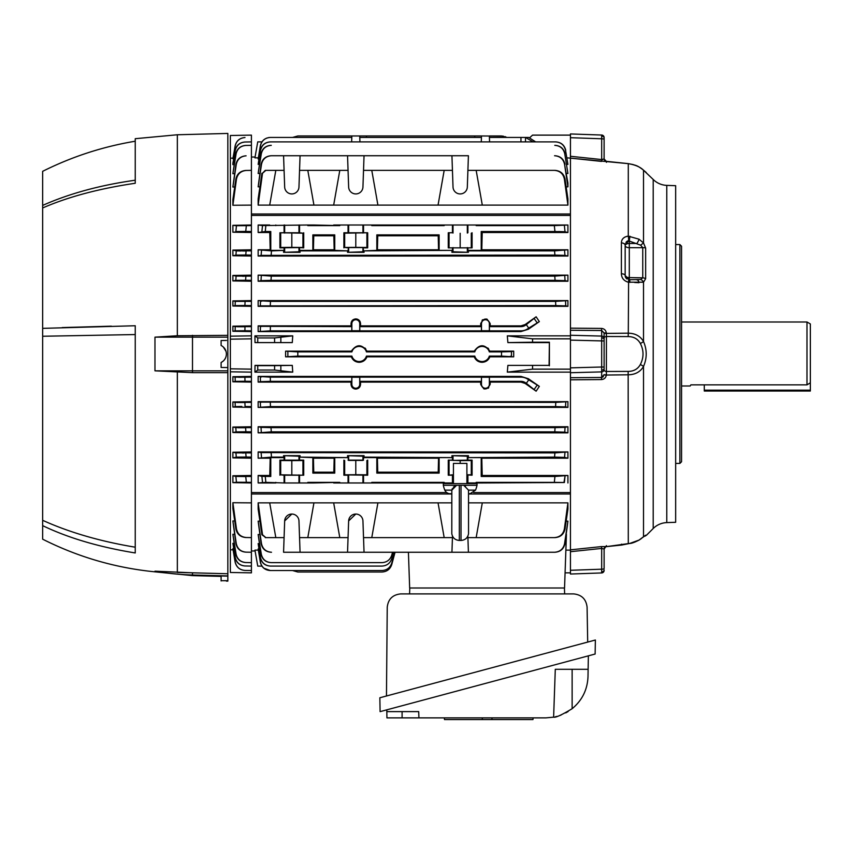 <?xml version="1.0" encoding="UTF-8"?>
<svg xmlns="http://www.w3.org/2000/svg" width="853" height="853" viewBox="0 0 853 853"><rect width="100%" height="100%" fill="white"/><g stroke="black" fill="none" stroke-linecap="round" stroke-linejoin="round"><path stroke-width="1.28" d="M690.866 384.852L690.205 385.982L690.866 384.852L806.981 384.852L806.981 322.007L810.35 323.948L810.35 382.826L806.981 384.852M704.29 384.852L704.29 391.026L810.35 391.026L810.35 382.826M604.116 570.412L604.116 570.412A2.527 2.527 0 0 1 601.674 572.939L570.444 574.026L570.444 570.284L570.444 572.853L565.081 572.853M601.674 572.939L601.674 548.426L570.444 551.699L570.444 570.284L601.674 569.196A2.527 0.65 180 0 0 604.116 568.546L604.116 549.161A2.527 2.527 180 0 1 606.376 546.645L606.44 545.643L604.116 549.161A2.527 2.527 -0 0 1 606.376 546.645L628.288 543.606A4.212 0.576 82.8 0 0 628.373 543.638L628.373 543.638A4.212 0.576 82.8 0 0 628.448 543.585M601.504 328.416L601.674 330.516L570.444 330.271L570.444 328.16L601.504 328.416C604.233 328.693 605.854 330.207 606.334 332.947L604.095 332.979L604.116 338.524L604.095 332.979L601.674 330.516L570.444 330.271L570.444 367.856L601.674 367.014L601.674 336.082A2.527 2.442 0 0 1 604.116 338.524L604.116 369.456A2.527 2.442 0 0 1 601.674 371.897L601.674 367.014L604.116 367.014M653.206 528.508L653.206 179.471A20.205 20.205 0 0 0 666.779 185.378L675.661 185.687L675.661 522.292L666.779 522.601A20.205 20.205 0 0 0 653.206 528.508L646.51 535.204L643.61 536.43M646.222 353.771L646.052 350.732M653.206 179.471L643.514 170.205C640.315 167.007 635.24 164.821 628.288 163.648L570.444 158.136L570.444 156.28L601.674 159.554L604.095 158.946A2.527 2.495 -129.5 0 0 606.334 161.356L604.095 158.946L604.116 138.09L604.116 159.159M679.873 463.424L679.873 244.555L681.558 246.24L681.558 461.74L679.873 463.424L675.661 463.424M602.634 159.65L601.674 159.554L601.674 135.041A2.527 2.527 0 0 1 604.116 137.568L604.116 137.568M633.139 164.565L628.298 163.627C637.106 165.45 637.34 165.589 643.215 169.918L643.215 169.918A5.054 4.329 130.5 0 0 642.885 169.672L643.514 170.205L643.514 242.966L645.646 248.063A4.212 2.09 173.5 0 0 642.746 247.69L640.614 245.174L628.608 240.802L625.164 245.28L625.164 275.498A4.212 2.101 180 0 0 629.29 277.598L642.746 277.833L642.746 247.69L629.29 247.69A4.212 2.101 0 0 1 625.164 245.579A4.212 2.101 180 0 1 629.29 243.478L636.86 243.478A4.212 1.216 -60.4 0 0 639.014 239.192L643.514 242.966L640.614 245.174M604.116 548.82L604.116 568.546M604.095 549.044L604.095 549.044A2.527 2.495 129.5 0 1 606.334 546.624L601.504 546.592L601.674 548.426L604.095 549.044M570.444 166.004L570.444 167.007L570.444 166.004M645.646 248.063L645.646 278.707L643.514 282.204L628.288 282.204C623.852 280.882 621.549 278.067 621.389 273.749L621.389 242.86C621.538 239.053 623.842 236.814 628.288 236.153L639.014 239.192M604.116 333.331L606.376 333.384L606.44 336.509L628.16 336.572L628.288 333.182C635.218 333.32 640.294 336.093 643.514 341.509C647.096 349.805 647.096 358.132 643.514 366.47C640.315 371.876 635.24 374.648 628.288 374.798L606.334 375.032C605.854 377.772 604.244 379.276 601.504 379.564L570.444 379.82L570.444 377.708L601.674 377.463L604.116 374.648L606.334 375.032L604.095 375.011M629.93 282.364A4.212 0.736 -89 0 0 629.29 279.709L629.29 240.898L629.93 236.238M627.083 279.027A4.212 4.212 0 0 1 625.164 275.498L629.29 279.709A4.212 4.212 0 0 1 628.608 279.635L628.288 333.182L606.376 333.384M628.608 240.802A4.212 0.736 -93.3 0 0 628.288 236.153L628.288 163.627L606.376 161.334A2.527 2.527 0 0 1 604.116 158.818A2.527 2.527 180 0 0 606.376 161.334L606.44 162.337L606.376 161.334M621.389 273.749A4.212 1.759 180 0 1 625.164 275.498L625.164 245.28A4.212 2.431 180 0 0 621.389 242.86M629.29 279.709L640.614 279.528L642.746 277.833A4.212 2.101 -173.5 0 1 645.646 278.707M634.675 282.503L639.014 282.695A4.212 2.335 -89 0 0 636.86 279.837M629.855 543.382L628.288 543.606L628.16 371.407L606.44 371.471L628.16 371.407C633.726 371.354 637.788 369.072 640.336 364.562C643.908 357.492 643.908 350.444 640.336 343.418A5.054 1.685 -24.5 0 0 643.514 341.509L643.514 282.204A4.212 3.177 -120.2 0 0 640.614 279.528M570.444 133.953L601.674 135.041L570.444 133.953L570.444 156.28L601.674 159.554L601.504 161.398L570.444 158.136L570.444 328.16M529.884 137.536L532.56 135.126L570.444 135.126L570.444 137.696L601.674 138.783A2.527 0.65 0 0 1 604.116 139.434M645.55 171.933L643.215 169.918A5.054 4.329 130.5 0 1 643.514 170.205M625.164 245.28L625.366 243.659M625.963 242.305L627.03 241.26M627.04 241.26L627.808 240.919M629.93 543.372L639.014 540.088L645.646 535.204A4.212 4.19 89 0 1 644.527 536.015M628 236.174L626.816 236.366M625.441 236.814L624.236 237.475M603.38 376.685L601.674 377.463L601.504 379.564L570.444 379.82L570.444 549.844L601.504 546.592L574.655 549.407M635.378 369.669L633.726 370.426M604.116 338.012L604.116 340.965L604.116 338.012A2.527 1.514 180 0 1 606.44 336.509L606.376 374.595M604.116 335.592L604.116 337.639M606.398 335.037L606.376 333.747M617.561 545.483L621.826 545.035L621.613 544.139L621.858 545.003L623.116 544.694A4.212 3.966 -113.8 0 1 621.858 545.003L629.898 543.414C631.337 543.51 634.344 542.433 638.918 540.184L634.525 542.231M639.014 540.088A4.212 1.12 59.6 0 1 638.918 540.184L643.279 537.038A4.212 2.794 49.2 0 1 643.023 537.23M640.336 364.562A5.054 1.685 24.5 0 1 643.514 366.47L643.514 536.804A4.212 2.794 49.2 0 1 643.279 537.038L643.269 537.049M640.336 343.418C637.767 338.908 633.704 336.626 628.16 336.572L606.44 336.509M570.444 340.123L604.116 340.965M604.116 369.967A2.527 1.514 180 0 0 606.44 371.471M570.444 372.729L570.444 377.708L601.674 377.463L601.674 371.897L570.444 372.729L570.444 367.856M570.444 551.699L570.444 549.844M355.786 388.232A3.934 3.934 0 0 0 359.731 384.298L359.731 377.239L351.852 377.239L351.852 384.298A3.934 3.934 0 0 0 355.786 388.232M360.531 382.101L359.785 381.344L481.433 381.344L480.676 382.101L360.531 382.101L360.542 384.298C360.286 387.187 358.708 388.776 355.786 389.075C352.875 388.787 351.287 387.187 351.031 384.298L351.041 382.101L258.15 382.101L260.442 381.643L260.346 376.845L260.442 381.643L270.39 381.344L270.305 377.143L520.959 377.143A12.219 12.219 0 0 1 527.964 379.35L539.331 386.356L536.132 391.186L526.312 383.328L528.721 379.873M355.786 319.747A3.934 3.934 0 0 0 351.852 323.682L351.852 330.74L359.731 330.74L359.731 323.682A3.934 3.934 0 0 0 355.786 319.747M351.041 325.878L258.15 325.878L260.442 326.336L260.346 331.135L260.442 326.336L351.799 326.635L351.041 325.878L351.031 323.682C351.287 320.792 352.875 319.203 355.786 318.905C358.708 319.203 360.286 320.792 360.542 323.682L360.531 325.878L359.785 326.635L481.433 326.635L480.676 325.878L480.665 323.682C483.832 317.529 487.01 317.529 490.176 323.682L490.166 325.878L489.419 326.635L520.959 326.635A8.008 8.008 0 0 0 525.555 325.185L536.132 316.794L539.331 321.624L528.721 328.106L526.312 324.652M297.814 356.096L285.616 356.831L285.616 351.148L297.814 351.884L297.814 356.096L351.884 356.096A7.581 7.581 0 0 0 366.438 356.096L474.78 356.096A7.581 7.581 0 0 0 489.334 356.096L501.511 356.096L501.511 351.884L511.459 351.596L511.459 356.383L511.459 351.596L513.698 351.148L513.698 356.831L501.511 356.096L501.511 351.884L489.334 351.884A7.581 7.581 0 0 0 474.78 351.884L474.247 351.148C479.45 343.983 484.664 343.983 489.867 351.148L489.334 351.884M513.698 356.831L489.867 356.831C488.417 360.297 485.805 362.12 482.062 362.312C478.309 362.12 475.707 360.297 474.247 356.831L366.971 356.831C365.51 360.297 362.909 362.12 359.156 362.312C355.413 362.12 352.811 360.297 351.351 356.831L285.616 356.831M489.867 356.831L489.334 356.096M366.971 356.831L366.438 356.096M268.546 137.589L270.39 137.44C265.059 137.823 261.743 140.606 260.442 145.799L260.346 145.799C261.647 140.606 264.963 137.823 270.305 137.44L351.799 137.44L351.649 141.897L351.852 135.968L474.78 135.968L474.737 137.44M366.47 137.44L366.438 135.968M359.934 141.897L359.731 135.968M488.652 348.93L487.809 347.981M365.756 348.93L364.913 347.981M353.963 388.712L354.837 388.979M357.62 319.267L356.746 319.001M255.079 550.963L251.411 550.963M364.039 552.254L347.544 552.254L348.642 520.948L355.786 514.05A7.155 7.155 0 0 1 362.941 520.948L364.039 552.254L451.93 552.254L452.442 537.614L371.78 537.614L377.911 502.865L269.697 502.865L275.818 537.614L284.081 537.614L284.667 520.948L291.811 514.05A7.155 7.155 0 0 1 298.966 520.948L299.552 537.614L307.805 537.614L313.936 502.865M554.908 552.254L554.557 552.254C559.995 551.848 563.332 549.001 564.558 543.692L564.953 543.702C563.694 549.001 560.346 551.848 554.908 552.254L507.482 552.254M532.56 342.202L507.887 342.597L507.322 335.847L532.56 338.844L532.56 342.202L549.396 342.202L549.087 365.383L507.887 365.383L549.087 365.383M507.887 342.597L549.087 342.597M549.396 365.777L549.396 342.202M532.56 365.777L532.56 369.146L507.322 372.132L507.887 365.383M507.322 372.132L570.444 372.132L570.444 369.146L532.56 369.146M532.56 338.844L570.444 338.844L570.444 335.847L507.322 335.847M236.452 179.141L235.854 179.13C237.038 173.841 240.333 170.952 245.749 170.461L246.336 170.451C240.919 170.931 237.624 173.831 236.452 179.141L232.89 205.264L251.411 205.115L251.411 213.996L570.444 213.996L570.444 215.425L251.411 215.425L251.411 335.847L230.363 336.178L230.363 158.189L232.976 158.146M251.411 213.996L251.411 215.425M495.529 552.254L500.412 552.254M408.416 552.254L409.664 588.005L564.547 588.005L566.424 534.415M565.027 528.956L567.917 509.049L567.917 502.865L564.377 528.935L565.027 528.956C563.801 534.319 560.442 537.209 554.94 537.614L554.333 537.614C559.835 537.209 563.183 534.319 564.377 528.935M481.22 537.614L554.94 537.614M451.93 552.254L468.414 552.254L467.902 537.614L554.333 537.614M567.917 502.865L468.542 502.865M476.166 537.614L482.297 502.865M451.802 502.865L377.911 502.865M438.047 502.865L444.178 537.614M284.667 520.948A7.155 7.155 0 0 1 291.811 514.05M299.552 537.614L300.064 552.254L283.569 552.254L284.081 537.614M262.511 534.724L265.848 537.614L261.903 534.735L262.511 534.724L258.15 502.865L258.15 509.049L261.903 534.735M265.262 537.614L270.774 537.614M265.848 537.614L275.818 537.614M269.697 502.865L258.15 502.865M261.114 543.702L258.15 521.151L261.508 543.692C262.724 548.991 266.061 551.848 271.499 552.254L271.147 552.254C265.72 551.848 262.372 549.001 261.114 543.702L261.508 543.692M259.888 521.151L258.15 521.151M468.414 552.254L554.557 552.254M300.064 552.254L347.544 552.254M348.642 520.948A7.155 7.155 0 0 1 355.786 514.05M307.805 537.614L348.056 537.614M333.672 502.865L339.793 537.614M363.527 537.614L371.78 537.614M452.495 536.132L452.442 537.614M467.902 537.614L467.849 536.132M566.168 521.151L567.917 521.151L564.558 543.692M567.917 521.151L564.953 543.702M570.444 550.132L565.87 550.132M251.411 382.101L232.89 381.792L232.89 376.717L232.89 381.792L235.225 381.366L235.129 377.133L244.907 377.25L244.992 381.238L235.225 381.366L235.129 377.133L232.89 376.717L251.411 376.408L251.411 492.554L446.727 492.554M251.411 381.344L244.992 381.238L244.907 377.25L251.411 377.143M241.847 406.454L235.289 406.614L235.108 402.381L251.411 402.392M251.411 407.382L232.89 407.073L232.89 401.966L232.89 407.073L235.289 406.614L235.108 402.381L232.89 401.966L251.411 401.656M245.078 406.497L244.907 402.499L245.078 406.497L251.411 406.604M251.411 431.853L245.877 431.757L245.621 427.748L245.877 431.757L236.078 431.885L235.812 427.62L251.411 427.641M232.89 427.054L232.89 432.524L236.078 431.885L235.812 427.62L232.89 427.054L251.411 426.756M232.89 432.524L251.411 432.834M251.411 457.112L246.112 457.016L245.771 452.996L246.112 457.016L236.281 457.144L235.918 452.868L251.411 452.9M232.89 452.25L232.89 457.88L236.281 457.144L235.918 452.868L232.89 452.25L251.411 451.941M232.89 457.88L251.411 458.189M251.411 482.361L246.336 482.276L245.749 476.56L246.336 482.276L236.452 482.254L235.854 476.432L251.411 476.464M232.89 475.771L232.89 482.649L236.452 482.254L235.854 476.432L232.89 475.771L251.411 475.473M232.89 482.649L251.411 482.969M236.452 528.839C237.614 534.149 240.909 537.049 246.336 537.529L245.749 537.518C240.343 537.038 237.049 534.149 235.854 528.849L236.452 528.839L232.89 502.716L251.411 502.865L251.411 570.54L244.907 570.433C239.661 569.964 236.398 567.181 235.129 562.074L235.225 562.074C236.494 567.192 239.746 569.975 244.992 570.433L251.411 570.54L251.411 572.853L230.363 572.48L230.363 368.816L251.411 369.146L251.411 335.847M232.89 502.716L232.89 508.399L235.854 528.849M246.336 537.529L251.411 537.614L246.336 537.529M245.771 552.147C240.429 551.678 237.145 548.831 235.918 543.606L236.281 543.596C237.475 548.831 240.749 551.678 246.112 552.158L245.771 552.147M236.281 543.596L232.89 520.959L235.918 543.606M246.112 552.158L251.411 552.254L246.112 552.158M232.89 520.959L234.703 520.98M245.621 562.532C240.322 562.063 237.049 559.237 235.812 554.077L236.078 554.066C237.305 559.248 240.567 562.074 245.877 562.532L245.792 562.532M236.078 554.066L232.89 534.287L235.812 554.077M245.877 562.532L251.411 562.628L245.877 562.532M232.89 534.287L234.447 534.298M244.907 565.965C239.64 565.496 236.366 562.703 235.108 557.574L235.289 557.563C236.548 562.713 239.81 565.518 245.078 565.965L245.014 565.965M235.289 557.563L232.89 543.34L234.021 543.361M245.078 565.965L251.411 566.083L245.078 565.965M233.125 544.704L235.108 557.574M235.225 562.074L232.89 548.671L233.573 548.682M233.008 549.332L235.129 562.074M251.411 205.115L251.411 135.126L230.363 135.499L230.363 158.189M244.992 137.546C239.736 138.015 236.484 140.798 235.225 145.906L235.129 145.906C236.409 140.788 239.661 138.005 244.907 137.546L244.992 137.546M235.129 145.906L233.008 158.658M233.573 159.298L232.89 158.658L235.225 145.906M245.078 142.014C239.8 142.472 236.537 145.277 235.289 150.416L235.108 150.405C236.377 145.277 239.64 142.472 244.907 142.014L251.411 141.897L244.907 142.014M235.108 150.405L233.125 163.275M234.021 164.618L232.89 164.64L232.89 163.286L235.289 150.416M245.877 145.447C240.578 145.906 237.305 148.731 236.078 153.913L235.812 153.903C237.059 148.731 240.333 145.916 245.621 145.447L251.411 145.351L245.621 145.447M235.812 153.903L232.89 173.703L236.078 153.913M232.89 173.703L234.447 173.681M246.112 155.822C240.759 156.291 237.475 159.148 236.281 164.384L235.918 164.373C237.145 159.159 240.429 156.312 245.771 155.832L245.845 155.832M235.918 164.373L232.89 187.02L236.281 164.384M232.89 187.02L234.703 186.999M235.854 179.13L232.89 199.581L232.89 205.264M246.336 170.451L251.411 170.365L246.336 170.451M235.854 231.547L236.452 225.725L232.89 225.331L232.89 232.208L245.749 231.419L235.854 231.547L236.452 225.725L251.411 225.618M232.89 225.331L251.411 225.011M245.749 231.419L246.336 225.704L245.749 231.419L251.411 231.515M232.89 232.208L251.411 232.506M251.411 255.079L245.771 254.983L246.112 250.963L245.771 254.983L235.918 255.111L236.281 250.835L251.411 250.878M232.89 250.1L232.89 255.729L235.918 255.111L236.281 250.835L232.89 250.1L251.411 249.79M232.89 255.729L251.411 256.039M251.411 280.338L245.621 280.242L245.877 276.223L245.621 280.242L235.812 280.36L236.078 276.095L251.411 276.127M232.89 275.455L232.89 280.925L235.812 280.36L236.078 276.095L232.89 275.455L251.411 275.146M232.89 280.925L251.411 281.234M251.411 305.587L244.907 305.481L245.078 301.482L244.907 305.481L235.108 305.598L235.289 301.365L251.411 301.376M251.411 306.323L232.89 306.014L232.89 300.906L232.89 306.014L235.108 305.598L235.289 301.365L232.89 300.906L251.411 300.597M251.411 330.847L244.907 330.729L244.992 326.742L244.907 330.729L235.129 330.857L235.225 326.624L251.411 326.635M251.411 331.572L232.89 331.263L232.89 326.187L232.89 331.263L235.129 330.857L235.225 326.624L232.89 326.187L251.411 325.878M230.363 371.812L251.411 372.132L251.411 369.146M230.363 368.816L230.363 339.163L251.411 338.844M230.363 339.163L230.363 336.178M232.976 549.833L230.363 549.79M245.749 476.56L235.854 476.432M244.001 453.018L242.316 453.028M245.557 427.748L237.966 427.748M244.747 402.509L237.283 402.509M241.506 377.282L238.52 377.271M244.832 326.742L237.39 326.742M244.118 276.244L242.444 276.255M246.112 250.963L242.647 250.995M241.058 250.995L236.707 250.889M251.411 492.554L251.411 502.865M251.411 372.132L251.411 376.408M251.411 493.983L451.802 493.983M468.542 493.983L570.444 493.983L570.444 492.554L473.607 492.554M258.224 550.132L254.93 550.132L257.745 566.115L261.946 566.115L262.553 566.925M263.801 568.183L270.305 570.54L292.568 570.54L297.814 572.011L382.005 572.011C386.931 571.691 390.184 569.196 391.762 564.526L395.056 552.254M260.346 562.18L258.15 548.948L260.442 562.18C261.732 567.373 265.048 570.156 270.39 570.54L270.305 570.54C264.963 570.156 261.647 567.373 260.346 562.18L260.442 562.18M270.305 570.54L382.005 570.54C386.931 570.22 390.184 567.725 391.762 563.055L394.662 552.254M270.39 570.54L382.005 570.54M258.811 548.948L258.15 548.948M260.314 557.681L258.15 543.596L260.517 557.681C261.796 562.884 265.112 565.688 270.476 566.083L270.294 566.083C264.942 565.699 261.615 562.895 260.314 557.681L260.517 557.681M270.294 566.083L382.005 566.083C386.931 565.752 390.184 563.257 391.762 558.598L393.468 552.254M270.476 566.083L382.005 566.083M259.237 543.596L258.15 543.596M261.007 554.183L258.15 534.5L261.306 554.162C262.553 559.419 265.88 562.234 271.275 562.628L271.009 562.628C265.624 562.244 262.287 559.429 261.007 554.183L261.306 554.162M271.009 562.628L382.005 562.628C386.931 562.308 390.184 559.813 391.762 555.143L392.54 552.254M271.275 562.628L382.005 562.628M259.653 534.5L258.15 534.5M254.93 372.132L292.739 372.132L292.28 365.383L292.739 372.132L274.591 370.031L257.745 370.031L254.93 372.132L255.015 365.383L257.745 365.66L257.745 370.031M353.121 319.726L352.406 320.312M487.244 319.267L486.37 319.001M482.755 319.715L482.052 320.312M261.604 326.454L260.901 326.4M564.953 255.378L564.558 250.569L564.953 255.378L554.908 255.079L554.557 250.878L554.908 255.079L261.114 255.378L261.508 250.569L261.114 255.378L258.15 256.039L567.917 256.039L564.953 255.378M558.491 231.536L563.876 231.696M565.027 231.813L564.377 225.469L565.027 231.813L554.94 231.515L554.333 225.618L567.917 225.011L482.297 225.011L476.166 225.618L554.333 225.618L554.94 231.515L481.22 231.515L482.212 232.506L567.917 232.506L565.027 231.813M269.697 225.011L258.15 225.011L262.511 225.565L261.903 231.611L262.511 225.565L307.805 225.011L307.805 225.618L313.936 225.011L307.805 225.011M563.972 482.478L565.027 476.166L564.377 482.51L554.333 482.361L554.94 476.464L567.917 475.473L482.212 475.473L481.796 458.189L481.22 457.624L467.902 457.624L467.902 460.119L472.082 460.119L472.082 475.206L466.9 474.876L467.327 482.969L467.902 482.969L467.902 475.206M564.558 457.411L564.953 452.602L564.558 457.411L554.557 457.112L554.908 452.9L567.917 451.941L567.917 458.189L564.558 457.411M567.917 451.941L258.15 451.941L261.114 452.602L261.508 457.411L261.114 452.602L554.908 452.9L554.557 457.112L467.902 457.624M283.569 455.662L298.966 456.206L300.064 455.662L283.569 455.662L283.569 457.112L271.499 457.112L271.147 452.9L271.499 457.112L258.15 458.189L258.15 451.941M362.941 456.206L364.039 455.662L347.544 455.662L362.941 456.206L362.941 460.417L348.642 460.417L362.941 460.417L364.039 457.112L452.442 457.624L439.124 457.624L439.124 473.106L438.218 472.189L377.74 472.189L376.834 473.106L376.834 457.624L377.41 458.189L377.74 472.189M451.93 457.112L451.93 455.662L467.327 456.206L467.327 460.417L453.018 460.417L467.902 460.119M452.442 457.624L452.442 460.119L448.262 460.119L460.172 460.62L460.172 463.424M453.018 474.918L452.442 475.206L452.442 482.969L453.018 482.969L453.018 474.918M258.15 475.473L261.903 476.369L262.511 482.414L261.903 476.369L270.774 476.464L269.772 475.473L258.15 475.473L258.15 482.969L265.848 482.361L284.081 482.969L284.081 475.206L280.701 474.812L303.721 475.206L284.081 475.206M565.059 280.626L564.761 275.828L565.059 280.626L555.058 280.338L554.791 276.127L567.917 275.146L567.917 281.234L565.059 280.626M563.886 280.52L564.59 280.573M261.007 280.626L271.009 280.338L261.007 280.626L261.306 275.828L261.007 280.626L258.15 281.234L258.15 275.146L271.275 276.127L271.009 280.338L555.058 280.338M565.742 305.886L565.539 301.088L565.742 305.886L555.772 305.587L555.591 301.376L567.917 300.597L567.917 306.323L565.742 305.886M564.59 305.769L565.272 305.822M555.698 303.828L555.772 305.587L260.314 305.886L260.517 301.088L260.314 305.886L258.15 306.323L258.15 300.597L270.476 301.376L270.294 305.587L270.476 301.376L555.591 301.376M261.69 301.205L260.986 301.152M483.64 388.733L484.483 388.989M488.033 388.296L488.79 387.678M358.463 388.254L359.177 387.667M268.631 381.355L351.799 381.344L351.852 377.239M261.508 376.962L260.805 376.909M565.539 406.892L565.742 402.104L565.539 406.892L555.591 406.604L555.772 402.392L567.917 401.656L567.917 407.382L565.539 406.892M564.377 406.785L565.081 406.838M260.314 402.104L260.517 406.892L260.314 402.104L555.772 402.392L555.591 406.604L270.476 406.604L270.294 402.392L270.476 406.604L258.15 407.382L258.15 401.656L260.314 402.104M261.476 402.211L260.794 402.158M565.059 427.353L567.917 426.756L567.917 432.834L564.761 432.151L565.059 427.353L555.058 427.641L565.059 427.353L564.761 432.151L554.791 431.853L555.058 427.641L554.791 431.853L271.275 431.853L271.009 427.641L555.058 427.641M261.007 427.353L261.306 432.151L261.007 427.353L271.009 427.641L271.275 431.853L258.15 432.834L258.15 426.756L261.007 427.353M262.18 427.47L261.476 427.417M510.297 356.277L511 356.33M477.307 360.808L478.384 361.448M354.4 360.808L355.477 361.448M570.444 158.136L567.053 157.848M359.785 137.44L481.433 137.44M481.273 141.897L481.487 135.968L503.27 136.128M489.569 141.897L489.366 135.968L501.511 135.968L506.757 137.44L501.511 135.968M533.082 141.897L525.555 137.44L527.964 137.44L489.419 137.44L489.366 135.968M526.312 137.44L528.721 137.44L535.684 141.897M527.964 137.44L528.721 137.44L527.964 137.44M260.442 145.799L258.15 159.031L260.346 145.799M270.39 137.44L351.799 137.44M258.811 159.031L258.15 159.031M564.558 164.298L567.917 186.839L567.917 183.096L564.558 164.298C563.332 158.989 560.005 156.131 554.557 155.736L554.908 155.736C560.346 156.131 563.694 158.978 564.953 164.277M554.94 170.365C560.432 170.771 563.79 173.66 565.027 179.023L564.377 179.055C563.193 173.671 559.845 170.781 554.333 170.365L554.802 170.365M481.22 170.365L554.333 170.365L476.166 170.365L482.297 205.115L438.047 205.115L444.178 170.365L452.442 170.365L453.018 187.031A7.155 7.155 0 0 0 460.172 193.93A7.155 7.155 0 0 0 467.327 187.031L467.902 170.365L476.166 170.365M564.377 179.055L567.917 205.115L567.917 198.941L565.027 179.023M567.917 205.115L482.297 205.115M438.047 205.115L269.697 205.115L275.818 170.365L284.081 170.365L283.569 155.736L347.544 155.736L348.642 187.031A7.155 7.155 0 0 0 355.786 193.93A7.155 7.155 0 0 0 362.941 187.031L364.039 155.736L347.544 155.736M363.527 170.365L444.178 170.365M371.78 170.365L377.911 205.115M364.039 155.736L451.93 155.736L452.442 170.365M284.081 170.365L284.667 187.031A7.155 7.155 0 0 0 291.811 193.93A7.155 7.155 0 0 0 298.966 187.031L300.064 155.736M265.848 170.365L262.511 173.255L265.262 170.365L275.818 170.365M262.511 173.255L258.15 205.115L269.697 205.115M261.903 173.244L258.15 198.941L258.15 205.115M265.262 170.365L270.774 170.365M299.552 170.365L307.805 170.365L313.936 205.115M307.805 170.365L348.056 170.365M333.672 205.115L339.793 170.365M467.902 170.365L468.414 155.736L451.93 155.736M567.917 186.839L566.168 186.839M271.499 155.736C266.072 156.131 262.735 158.978 261.508 164.298L261.114 164.277C262.372 158.978 265.709 156.131 271.147 155.736L283.569 155.736L271.147 155.736M261.508 164.298L258.15 186.839L261.114 164.277M259.888 186.839L258.15 186.839M266.84 138.047L265.251 138.794M263.79 139.817L262.553 141.054M564.761 153.817L567.917 173.479L564.761 153.817C563.502 148.561 560.186 145.746 554.791 145.351L555.058 145.351C560.442 145.735 563.769 148.561 565.059 153.807M271.275 145.351C265.891 145.735 262.564 148.561 261.306 153.817L261.007 153.807C262.287 148.561 265.614 145.746 271.009 145.351L271.275 145.351M261.306 153.817L258.15 173.479L261.007 153.807M567.917 173.479L566.413 173.479M259.653 173.479L258.15 173.479M565.539 150.309L567.917 164.394L565.539 150.309C564.27 145.095 560.954 142.291 555.591 141.897L555.772 141.897C561.125 142.291 564.451 145.085 565.742 150.299M270.476 141.897C265.123 142.291 261.796 145.085 260.517 150.309L260.314 150.299C261.615 145.085 264.931 142.291 270.294 141.897L555.591 141.897M260.517 150.309L258.15 164.394L260.314 150.299M270.294 141.897L555.772 141.897M567.917 164.394L566.829 164.394M259.237 164.394L258.15 164.394M474.78 135.968L481.487 135.968M504.965 136.576L506.565 137.322M351.852 135.968L297.814 135.968L292.568 137.44M261.946 141.865L257.745 141.865L254.93 157.848L258.224 157.848M274.591 370.031L274.591 365.66L292.28 365.383L255.015 365.383M274.591 365.66L257.745 365.66M351.884 356.096L351.351 356.831M474.78 356.096L474.247 356.831M513.698 351.148L489.867 351.148M474.247 351.148L366.971 351.148L366.438 351.884L474.78 351.884M366.438 351.884A7.581 7.581 0 0 0 351.884 351.884L351.351 351.148C356.554 343.983 361.757 343.983 366.971 351.148M297.814 351.884L351.884 351.884M351.351 351.148L285.616 351.148M271.009 280.338L271.275 276.127L554.791 276.127M567.917 275.146L258.15 275.146M567.917 281.234L258.15 281.234M567.917 300.597L258.15 300.597M567.917 306.323L258.15 306.323M258.15 325.878L258.15 331.572L270.305 330.847L270.39 326.635L270.305 330.847L520.959 330.847A12.219 12.219 0 0 0 527.964 328.629L528.721 328.106M258.15 331.572L520.959 331.572L528.391 329.237L539.331 321.624M536.132 316.794L525.117 324.556L520.959 325.878L490.166 325.878M489.366 323.682A3.934 3.934 0 0 0 485.421 319.747A3.934 3.934 0 0 0 481.487 323.682L481.487 330.74L489.366 330.74L489.366 323.682L490.176 323.682M481.433 326.635L481.433 330.793L489.366 330.74M489.419 330.793L489.419 326.635M480.676 325.878L360.531 325.878M351.799 326.635L351.799 330.793L359.731 330.74M359.785 330.793L359.785 326.635M567.917 401.656L258.15 401.656M567.917 407.382L258.15 407.382M567.917 426.756L258.15 426.756M567.917 432.834L258.15 432.834M438.047 225.011L444.178 225.011L444.178 225.618L438.047 225.011L371.78 225.011L377.911 225.011L371.78 225.618L444.178 225.618M313.936 225.011L339.793 225.618L307.805 225.618M333.672 225.011L339.793 225.011L339.793 225.618M344.676 233.178L367.696 232.773L343.887 232.773L344.676 233.178L344.676 247.466L355.786 247.359L355.786 233.274M355.786 247.359L366.907 247.466L366.907 233.178M366.907 247.466L367.696 247.86L367.696 232.773M312.859 234.884L313.765 235.791L333.832 235.791L334.749 234.884L334.749 250.366L334.173 249.79L313.435 249.79L312.859 250.366L312.859 234.884L334.749 234.884M313.435 249.79L313.765 235.791M333.832 235.791L334.173 249.79M364.039 252.328L362.941 251.774L347.544 252.328L364.039 252.328L364.039 250.878L452.442 250.366L439.124 250.366L438.549 249.79L377.41 249.79L376.834 250.366L376.834 234.884L377.74 235.791L438.218 235.791L439.124 234.884L439.124 250.366M270.774 231.515L269.772 232.506L258.15 232.506L265.262 231.515L265.848 225.618L265.262 231.515L270.774 231.515L270.774 250.366L270.198 249.79L258.15 249.79L258.15 256.039M269.772 232.506L270.198 249.79M298.966 251.774L283.569 252.328L300.064 252.328L298.966 251.774L298.966 247.573L279.912 247.86L279.912 232.773L302.932 233.178L299.552 232.773L299.552 225.011M279.912 247.86L280.701 247.466L280.701 233.178M280.701 247.466L291.811 247.359L291.811 233.274M291.811 247.359L302.932 247.466L302.932 233.178M302.932 247.466L303.721 247.86L303.721 232.773M303.721 247.86L298.966 247.573M312.859 250.366L299.552 250.366L299.552 247.86M300.064 252.328L300.064 250.878L347.544 250.878L347.544 252.328M284.081 247.86L284.081 250.366L270.774 250.366M258.15 249.79L271.499 250.878L284.081 250.366M283.569 250.878L283.569 252.328M448.262 247.86L472.082 247.86L448.262 247.86L448.262 232.773L452.442 232.773L452.442 225.011L476.166 225.011L476.166 225.618M476.166 225.011L482.297 225.011M567.917 225.011L567.917 232.506M468.414 252.328L451.93 252.328L453.018 251.774L468.414 252.328L468.414 250.878L554.557 250.878L567.917 249.79L481.796 249.79L481.22 250.366L481.22 231.515M481.796 249.79L482.212 232.506M377.41 249.79L377.74 235.791M376.834 234.884L439.124 234.884M438.218 235.791L438.549 249.79M376.834 250.366L364.039 250.878M452.442 247.86L452.442 250.366M451.93 250.878L451.93 252.328M448.262 232.773L452.442 232.773M449.062 247.466L449.062 233.178M460.172 247.359L460.172 233.274M471.282 247.466L471.282 233.178M481.22 250.366L467.902 250.366L467.902 247.86M567.917 249.79L567.917 256.039M271.499 250.878L271.147 255.079L271.499 250.878M347.544 250.878L334.749 250.366M363.527 250.366L362.941 247.573L348.642 247.573L348.056 250.366M367.696 247.86L363.527 247.86M348.056 247.86L344.676 247.466M343.887 247.86L343.887 232.773M348.056 232.773L348.056 225.011L371.78 225.011L371.78 225.618M339.793 225.011L348.056 225.011M279.912 232.773L299.552 232.773M284.081 232.773L284.081 225.011M275.818 225.011L275.818 225.618M258.15 225.011L258.15 232.506M482.212 475.473L481.22 476.464L481.22 457.624M481.22 476.464L554.94 476.464L554.333 482.361L476.166 482.361L482.297 482.969L564.377 482.51M567.917 475.473L567.917 482.969M467.902 482.969L482.297 482.969M476.166 482.969L476.166 482.361M448.262 460.119L448.262 475.206L453.433 474.769M449.062 460.524L449.062 474.812M460.172 460.62L471.282 460.524L471.282 474.812L472.082 475.206M471.282 460.524L472.082 460.119M466.9 474.769L471.282 474.812M452.442 475.206L448.262 475.206M444.178 482.361L438.047 482.969L377.911 482.969L371.78 482.361L444.178 482.361L444.178 482.969L438.047 482.969L452.442 482.969M334.749 473.106L333.832 472.189L313.765 472.189L312.859 473.106L312.859 457.624L300.064 457.112L348.056 457.624L334.749 457.624L334.749 473.106L312.859 473.106M334.749 457.624L334.173 458.189L333.832 472.189M313.765 472.189L313.435 458.189L312.859 457.624M280.701 474.812L280.701 460.524L279.912 460.119L303.721 460.119L303.721 475.206M279.912 460.119L279.912 475.206M280.701 460.524L291.811 460.62L291.811 474.705M291.811 460.62L302.932 460.524L302.932 474.812M302.932 460.524L303.721 460.119M299.552 475.206L299.552 482.969L284.081 482.969M313.936 482.969L307.805 482.969L313.936 482.969L307.805 482.361L339.793 482.361L313.936 482.969M275.818 482.361L275.818 482.969L258.15 482.969M299.552 482.969L307.805 482.969L307.805 482.361M284.081 460.119L284.081 457.624L270.774 457.624L270.774 476.464M270.774 457.624L270.198 458.189L269.772 475.473M300.064 455.662L300.064 457.112M299.552 457.624L299.552 460.119M334.173 458.189L313.435 458.189M439.124 457.624L438.549 458.189L438.218 472.189M439.124 473.106L376.834 473.106M363.527 457.624L376.834 457.624M438.549 458.189L377.41 458.189M364.039 455.662L364.039 457.112M348.056 457.624L348.642 460.417L348.642 456.206M347.544 457.112L347.544 455.662M348.056 460.119L363.527 460.119M366.907 460.524L366.907 474.812L367.696 475.206L348.642 474.918L348.056 475.206L348.056 482.969L348.642 482.969L348.642 474.918M367.696 460.119L367.696 475.206M355.786 460.62L355.786 474.705L366.907 474.812M344.676 460.524L344.676 474.812L355.786 474.705M343.887 460.119L343.887 475.206L344.676 474.812M363.527 475.206L363.527 482.969L377.911 482.969M371.78 482.969L371.78 482.361M333.672 482.969L339.793 482.969L339.793 482.361M363.527 482.969L348.642 482.969M339.793 482.969L348.056 482.969M348.056 475.206L343.887 475.206M452.442 460.119L453.018 460.417L453.018 456.206M467.327 456.206L468.414 455.662L451.93 455.662M468.414 455.662L468.414 457.112M567.917 458.189L481.796 458.189M270.198 458.189L258.15 458.189M351.799 381.344L351.041 382.101M351.799 377.186L359.731 377.239M359.785 377.186L359.785 381.344M481.487 384.298A3.934 3.934 0 0 0 485.421 388.232A3.934 3.934 0 0 0 489.366 384.298L489.366 377.239L481.487 377.239L481.487 384.298L480.665 384.298L480.676 382.101M536.132 391.186L525.117 383.423L520.959 382.101L490.166 382.101L490.176 384.298C487.01 390.45 483.843 390.45 480.665 384.298M481.433 381.344L481.487 377.239M481.433 377.186L489.366 377.239M490.166 382.101L489.419 381.344L520.959 381.344A8.008 8.008 0 0 1 525.555 382.794L526.312 383.328M489.419 377.186L489.419 381.344M270.39 381.344L270.305 377.143L258.15 376.408L520.959 376.408L528.391 378.743L539.331 386.356M258.15 376.408L258.15 382.101M274.591 342.32L274.591 337.948L292.739 335.847L292.28 342.597L255.015 342.597L254.93 335.847L257.745 337.948L257.745 342.32M254.93 335.847L292.739 335.847M274.591 337.948L257.745 337.948M292.28 342.597L255.015 342.597M363.527 225.011L363.527 232.773M444.178 225.011L452.442 225.011M467.902 225.011L467.902 232.773M472.082 247.86L472.082 232.773M587.696 642.074L587.088 607.133C586.128 599.126 581.639 594.722 573.621 593.901L400.707 593.901C392.636 594.733 388.147 599.19 387.241 607.251L386.462 695.995M409.579 593.901L409.781 588.005M564.643 593.901L564.43 588.005M533.093 717.874L532.976 719.559L444.488 719.559L444.37 717.874M482.361 719.559L482.265 718.205M491.914 719.559L492.032 717.874L491.914 719.559M588.367 655.84L588.122 669.296L555.292 669.296L553.618 717.16L545.92 717.874L386.931 717.874L386.793 709.845M418.919 717.874L418.706 711.615L386.825 711.615M555.207 716.829L557.116 716.349M559.632 715.571L561.071 715.049M565.742 712.905L568.173 711.509M588.122 669.296L588.005 676.514C587.482 689.608 582.194 700.334 572.128 708.715C561.7 714.985 555.538 717.799 553.618 717.16M380.097 711.637L595.127 654.027L595.373 640.017L379.852 697.765L380.097 711.637M135.243 334.557L42.65 336.253L42.65 328.362L135.243 325.75L135.243 552.957C99.119 547.072 68.261 537.966 42.65 525.64L42.65 539.181C78.081 557.052 115.539 567.938 155.022 571.841L192.501 575.626L221.108 576.383M42.65 525.64L42.65 520.309C69.402 532.421 100.259 541.388 135.243 547.2M42.65 336.253L42.65 520.309M223.283 361.043L221.108 362.525L221.108 367.462L227.836 367.579L227.836 370.831L192.501 370.831L192.501 372.654L154.969 370.831L154.969 337.159L177.339 335.751L177.339 134.763L135.243 138.698L135.243 183.267C99.119 188.588 68.261 196.819 42.65 207.961L42.65 328.362M42.65 207.961L42.65 205.413C69.402 193.535 100.259 185.133 135.243 180.218M135.243 141.225C102.872 146.62 72.004 156.653 42.65 171.325L42.65 205.413M227.836 370.831L227.836 573.749L192.501 572.811L192.501 574.997A251.891 251.891 0 0 1 154.969 571.179L192.501 572.811L177.339 572.448L177.339 372.239M227.836 573.749L227.836 575.914L192.501 574.997L192.501 575.626M227.836 575.914L227.836 581.106L226.408 581.106M227.836 580.69L221.108 580.701L221.108 575.967L227.836 576.138M221.108 580.701L221.108 580.946C228.071 581.138 228.071 581.138 221.108 580.946C228.071 581.138 228.071 581.138 221.108 580.946M177.339 335.751L227.836 335.336L227.836 337.159L192.501 337.159L192.501 370.831L154.969 370.831M227.836 372.654L192.501 372.654M227.836 337.159L227.836 367.579M224.2 360.083L225.32 358.409M225.597 357.834L226.045 356.586M224.979 348.973L226.045 351.383L223.283 346.947M222.249 346.126L221.108 345.465C224.488 347.299 226.258 350.146 226.408 353.995C226.258 357.844 224.488 360.68 221.108 362.525L221.108 367.462M192.501 335.325L192.501 337.159L154.969 337.159M221.108 345.465L221.108 340.518L226.493 340.432M177.339 134.763L227.836 133.441L227.836 335.336M111.391 326.166L62.205 327.573M468.542 510.137L468.542 533.711C467.732 537.859 465.226 540.109 461.015 540.439L461.015 485.304L459.33 485.304L463.765 485.304L468.51 490.134L468.542 510.137M465.493 486.029L463.765 485.304L477.008 485.304A25.249 25.249 0 0 1 475.516 490.134L468.51 490.134M452.378 488.492L451.834 490.134L456.568 485.304L443.336 485.304L443.336 483.619L477.008 483.619L477.008 485.304M456.643 485.304L459.33 485.304L459.33 540.439C455.118 540.109 452.602 537.859 451.802 533.711L451.834 490.134L444.829 490.134A5.896 5.896 0 0 0 450.256 493.727L451.802 493.727M456.568 485.304L453.391 487.127M453.433 483.619L453.433 463.424L466.9 463.424L466.9 483.619M443.336 485.304A25.249 25.249 0 0 0 444.829 490.134M475.516 490.134L470.088 493.727L468.542 493.727M463.701 485.304L461.015 485.304M704.29 390.184L810.35 390.184M601.696 571.894A2.527 2.005 0 0 0 604.116 569.889M601.696 337.895A2.527 1.535 0 0 1 604.116 339.43M601.696 370.095A2.527 1.535 0 0 0 604.116 368.549M666.779 185.378L666.779 522.601M601.696 136.085A2.527 2.005 0 0 1 604.116 138.09M646.339 535.204A4.212 4.201 89 0 1 644.068 536.377M570.444 335.25L601.674 336.082L601.674 330.516M360.542 384.298L359.731 384.298M351.031 323.682L351.852 323.682M265.848 482.361L265.262 476.464L265.848 482.361M520.959 137.44L520.959 141.897M525.555 137.44L525.469 141.897M280.85 365.606L280.85 370.394M287.866 356.383L287.866 351.596M520.959 331.572L520.959 330.847M528.391 329.237L527.964 328.629M534.287 318.713L537.038 322.637M525.555 325.185L525.117 324.556M520.959 326.635L520.959 325.878M480.665 323.682L481.487 323.682M360.542 323.682L359.731 323.682M284.667 251.774L284.667 247.573M467.327 251.774L467.327 247.573M453.018 251.774L453.018 247.573M348.642 251.774L348.642 247.573M362.941 251.774L362.941 247.573M362.941 225.011L362.941 233.061M348.642 225.011L348.642 233.061M284.667 225.011L284.667 233.061M298.966 225.011L298.966 233.061M284.667 456.206L284.667 460.417M298.966 456.206L298.966 460.417M284.667 482.969L284.667 474.918M298.966 482.969L298.966 474.918M362.941 482.969L362.941 474.918M351.031 384.298L351.852 384.298M490.176 384.298L489.366 384.298M520.959 381.344L520.959 382.101M537.038 385.343L534.287 389.267M528.391 378.743L527.964 379.35M525.555 382.794L525.117 383.423M520.959 376.408L520.959 377.143M280.85 337.585L280.85 342.373M453.018 225.011L453.018 233.061M467.327 225.011L467.327 233.061M402.094 711.615L402.094 717.874M572.128 708.715L572.128 669.296M681.558 385.982L690.205 385.982M681.558 322.007L806.981 322.007M646.222 172.498L645.241 171.645M675.661 244.555L679.873 244.555M624.087 544.395L624.695 544.257M624.929 544.203L626.39 543.926M641.317 538.606L638.929 540.173M643.482 536.868L644.388 536.068M621.826 545.035L606.376 546.645M255.079 157.016L251.411 157.016M459.33 540.439L461.015 540.439"/></g></svg>
